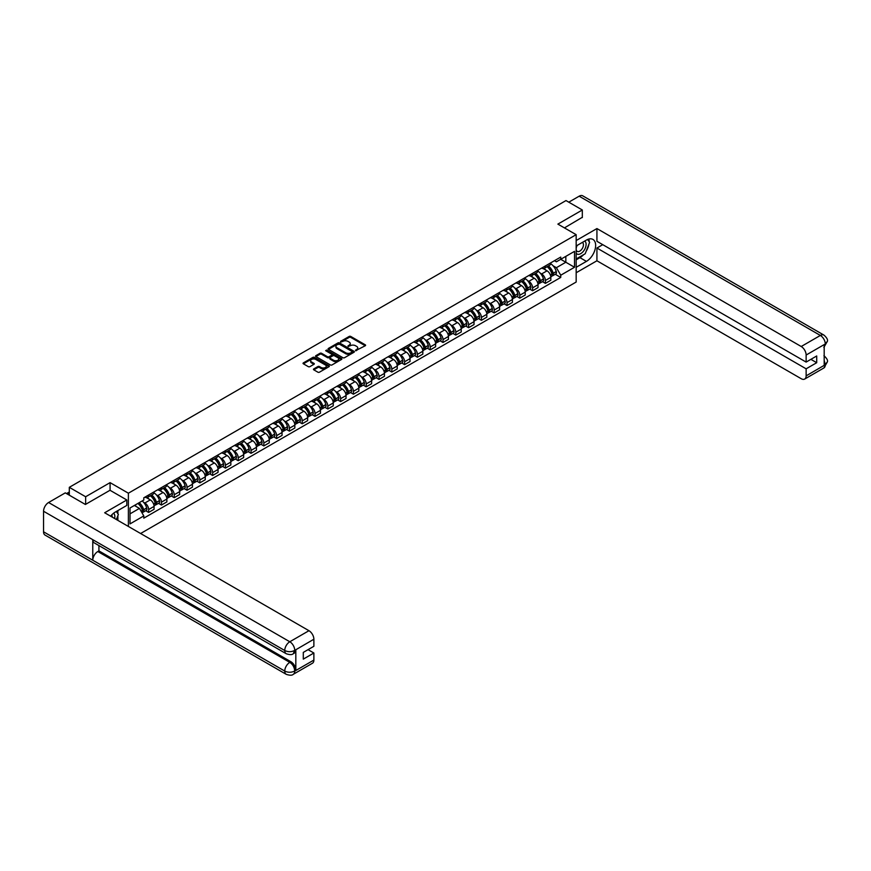 <?xml version="1.0" encoding="UTF-8"?>
<svg xmlns="http://www.w3.org/2000/svg" width="871" height="871" viewBox="0 0 871 871"><rect width="100%" height="100%" fill="white"/><g stroke="black" fill="none" stroke-linecap="round" stroke-linejoin="round"><path stroke-width="1.31" d="M355.575 350.686L365.265 345.743A1.143 0.653 0 0 0 365.265 344.818L350.763 336.446A1.143 0.653 0 0 0 349.162 336.446L340.605 341.388L340.605 342.042L342.836 341.399A3.647 2.101 0 0 1 347.986 341.399L349.195 342.096A3.647 2.101 0 0 1 350.262 343.588A3.647 2.101 0 0 1 349.195 345.068L348.095 346.364L350.327 345.722A3.647 2.101 0 0 1 355.477 345.722L356.685 346.418A3.647 2.101 0 0 1 357.752 347.91A3.647 2.101 0 0 1 356.685 349.402L355.575 350.686L355.575 350.033M313.8 368.901A1.143 0.653 0 0 0 313.8 369.827L317.871 372.178A1.143 0.653 0 0 0 319.483 372.178L328.988 366.691A1.143 0.653 0 0 0 328.988 365.766L314.485 357.393A1.143 0.653 0 0 0 312.874 357.393L303.38 362.88A1.143 0.653 0 0 0 303.38 363.806L308.29 366.647A1.143 0.653 0 0 0 309.902 366.647L313.963 364.296A1.143 0.653 0 0 0 313.963 363.37L311.524 361.966A3.049 1.764 0 0 1 310.642 360.714A3.049 1.764 0 0 1 312.515 359.092A3.049 1.764 0 0 1 315.835 359.473L325.384 364.982A3.049 1.764 0 0 1 326.277 366.223A3.049 1.764 0 0 1 324.393 367.856A3.049 1.764 0 0 1 321.072 367.475L319.483 366.549A1.143 0.653 0 0 0 317.871 366.549L313.8 368.901L313.8 369.827M128.385 493.204L110.084 482.632L85.641 496.753L69.31 487.325L565.998 200.57L582.318 209.998L557.875 224.108L576.167 234.669L128.385 493.204L128.385 526.454M342.913 357.72A1.143 0.653 0 0 0 344.524 357.72L354.029 352.232A1.143 0.653 0 0 0 354.029 351.307L339.538 342.934A1.143 0.653 0 0 0 337.926 342.934L328.421 348.422A1.143 0.653 0 0 0 328.421 349.347L342.913 357.72M325.961 350.861L341.486 359.473L332.003 364.949A1.143 0.653 0 0 1 330.392 364.949L315.901 356.577L319.962 354.247L319.962 353.299L315.901 355.651A1.143 0.653 0 0 0 315.901 356.577L315.901 355.651M319.962 354.247A1.143 0.653 0 0 1 321.573 354.247L321.573 353.299A1.143 0.653 0 0 0 319.962 353.299M321.573 353.299L327.452 356.696A1.143 0.653 0 0 0 329.064 356.696L331.764 355.139A1.143 0.653 0 0 0 331.764 354.214L325.645 350.675L326.767 350.022L341.508 358.536A1.143 0.653 0 0 1 341.508 359.462L341.508 358.536M140.601 533.509L576.167 282.041L576.167 234.669M85.641 496.753L85.641 504.331M69.31 487.325L69.31 495.185M582.318 217.576L582.318 209.998M545.398 265.938A5.335 3.081 60 0 1 544.299 268.333L549.71 265.209A5.335 3.081 -120 0 0 550.82 262.813M540.26 273.156L541.631 273.94A5.335 3.081 60 0 1 545.398 280.473L550.82 277.348A5.335 3.081 -120 0 0 547.042 270.816L543.166 268.573M550.82 277.348L550.82 280.244L545.398 283.369L542.47 281.671M544.299 268.333A5.335 3.081 60 0 1 541.664 268.094M545.398 280.473L545.398 283.369M532.606 273.32A5.335 3.081 60 0 1 531.495 275.715L536.917 272.59A5.335 3.081 -120 0 0 538.017 270.195M529.666 289.063L532.606 290.751L538.017 287.626L538.017 284.741A5.335 3.081 -120 0 0 534.239 278.208L530.363 275.965M531.495 275.715A5.335 3.081 60 0 1 528.871 275.476M527.467 280.538L528.828 281.333A5.335 3.081 60 0 1 532.606 287.865L532.606 290.751M519.802 280.712A5.335 3.081 60 0 1 518.702 283.108L524.113 279.983A5.335 3.081 -120 0 0 525.224 277.588M516.873 296.445L519.802 298.143L525.224 295.019L525.224 292.133A5.335 3.081 -120 0 0 521.446 285.59L517.57 283.358M518.702 283.108A5.335 3.081 60 0 1 516.067 282.868M514.663 287.931L516.035 288.715A5.335 3.081 60 0 1 519.802 295.258L519.802 298.143M507.009 288.105A5.335 3.081 60 0 1 505.899 290.5L511.321 287.376A5.335 3.081 -120 0 0 512.42 284.98M504.069 303.837L507.009 305.536L512.42 302.411L512.42 299.515A5.335 3.081 -120 0 0 508.642 292.983L504.766 290.74M505.899 290.5A5.335 3.081 60 0 1 503.275 290.261M501.87 295.323L503.231 296.107A5.335 3.081 60 0 1 507.009 302.64L507.009 305.536M494.205 295.487A5.335 3.081 60 0 1 493.106 297.893L498.517 294.757A5.335 3.081 -120 0 0 499.616 292.362M491.266 311.23L494.205 312.918L499.616 309.793L499.616 306.908A5.335 3.081 -120 0 0 495.849 300.375L491.973 298.132M493.106 297.893A5.335 3.081 60 0 1 490.471 297.642M489.067 302.705L490.438 303.5A5.335 3.081 60 0 1 494.205 310.032L494.205 312.918M481.413 302.879A5.335 3.081 60 0 1 480.302 305.275L485.713 302.15A5.335 3.081 -120 0 0 486.824 299.755M478.473 318.612L481.413 320.31L486.824 317.186L486.824 314.3A5.335 3.081 -120 0 0 483.046 307.757L479.17 305.525M480.302 305.275A5.335 3.081 60 0 1 477.678 305.035M476.274 310.098L477.635 310.882A5.335 3.081 60 0 1 481.413 317.425L481.413 320.31M468.609 310.272A5.335 3.081 60 0 1 467.509 312.667L472.92 309.543A5.335 3.081 -120 0 0 474.02 307.147M465.669 326.004L468.609 327.703L474.02 324.578L474.02 321.682A5.335 3.081 -120 0 0 470.253 315.15L466.377 312.907M467.509 312.667A5.335 3.081 60 0 1 464.874 312.428M463.47 317.49L464.831 318.274A5.335 3.081 60 0 1 468.609 324.807L468.609 327.703M455.816 317.665A5.335 3.081 60 0 1 454.706 320.06L460.117 316.924A5.335 3.081 -120 0 0 461.227 314.529M452.876 333.397L455.816 335.095L461.227 331.96L461.227 329.075A5.335 3.081 -120 0 0 457.449 322.542L453.573 320.299M454.706 320.06A5.335 3.081 60 0 1 452.082 319.809M450.677 324.872L452.038 325.667A5.335 3.081 60 0 1 455.816 332.199L455.816 335.095M443.012 325.046A5.335 3.081 60 0 1 441.913 327.442L447.324 324.317A5.335 3.081 -120 0 0 448.423 321.922M440.073 340.79L443.012 342.477L448.423 339.352L448.423 336.467A5.335 3.081 -120 0 0 444.656 329.924L440.78 327.692M441.913 327.442A5.335 3.081 60 0 1 439.278 327.202M437.873 332.265L439.234 333.049A5.335 3.081 60 0 1 443.012 339.592L443.012 342.477M430.209 332.439A5.335 3.081 60 0 1 429.109 334.834L434.52 331.709A5.335 3.081 -120 0 0 435.631 329.314M427.28 348.171L430.22 349.87L435.631 346.745L435.631 343.849A5.335 3.081 -120 0 0 431.853 337.317L427.977 335.074M429.109 334.834A5.335 3.081 60 0 1 426.485 334.595M425.07 339.657L426.442 340.441A5.335 3.081 60 0 1 430.22 346.985L430.22 349.87M417.416 339.832A5.335 3.081 60 0 1 416.305 342.227L421.727 339.091A5.335 3.081 -120 0 0 422.827 336.696M414.476 355.564L417.416 357.262L422.827 354.127L422.827 351.242A5.335 3.081 -120 0 0 419.06 344.709L415.184 342.466M416.305 342.227A5.335 3.081 60 0 1 413.681 341.987M412.277 347.039L413.638 347.834A5.335 3.081 60 0 1 417.416 354.366L417.416 357.262M404.612 347.213A5.335 3.081 60 0 1 403.513 349.609L408.924 346.484A5.335 3.081 -120 0 0 410.034 344.089M401.683 362.957L404.612 364.644L410.034 361.519L410.034 358.634A5.335 3.081 -120 0 0 406.256 352.091L402.38 349.859M403.513 349.609A5.335 3.081 60 0 1 400.889 349.369M399.473 354.432L400.845 355.226A5.335 3.081 60 0 1 404.612 361.759L404.612 364.644M391.819 354.606A5.335 3.081 60 0 1 390.709 357.001L396.131 353.876A5.335 3.081 -120 0 0 397.23 351.481M388.88 370.338L391.819 372.037L397.23 368.912L397.23 366.016A5.335 3.081 -120 0 0 393.463 359.483L389.587 357.252M390.709 357.001A5.335 3.081 60 0 1 388.085 356.762M386.68 361.824L388.041 362.608A5.335 3.081 60 0 1 391.819 369.152L391.819 372.037M379.016 361.998A5.335 3.081 60 0 1 377.916 364.394L383.327 361.269A5.335 3.081 -120 0 0 384.438 358.863M376.087 377.731L379.016 379.429L384.438 376.305L384.438 373.409A5.335 3.081 -120 0 0 380.66 366.876L376.784 364.633M377.916 364.394A5.335 3.081 60 0 1 375.292 364.154M373.877 369.206L375.249 370.001A5.335 3.081 60 0 1 379.016 376.533L379.016 379.429M366.223 369.38A5.335 3.081 60 0 1 365.112 371.775L370.534 368.651A5.335 3.081 -120 0 0 371.634 366.255M363.283 385.124L366.223 386.811L371.634 383.686L371.634 380.801A5.335 3.081 -120 0 0 367.867 374.258L363.991 372.026M365.112 371.775A5.335 3.081 60 0 1 362.488 371.536M361.084 376.599L362.445 377.393A5.335 3.081 60 0 1 366.223 383.926L366.223 386.811M353.419 376.773A5.335 3.081 60 0 1 352.32 379.168L357.731 376.043A5.335 3.081 -120 0 0 358.841 373.648M350.49 392.505L353.419 394.204L358.841 391.079L358.841 388.183A5.335 3.081 -120 0 0 355.063 381.65L351.187 379.418M352.32 379.168A5.335 3.081 60 0 1 349.685 378.929M348.28 383.991L349.652 384.775A5.335 3.081 60 0 1 353.419 391.319L353.419 394.204M340.626 384.165A5.335 3.081 60 0 1 339.516 386.561L344.938 383.436A5.335 3.081 -120 0 0 346.037 381.041M337.687 399.898L340.626 401.596L346.037 398.472L346.037 395.576A5.335 3.081 -120 0 0 342.27 389.043L338.394 386.8M339.516 386.561A5.335 3.081 60 0 1 336.892 386.321M335.487 391.384L336.848 392.168A5.335 3.081 60 0 1 340.626 398.7L340.626 401.596M327.823 391.547A5.335 3.081 60 0 1 326.723 393.942L332.134 390.818A5.335 3.081 -120 0 0 333.245 388.422M324.894 407.29L327.823 408.978L333.245 405.853L333.245 402.968A5.335 3.081 -120 0 0 329.467 396.425L325.591 394.193M326.723 393.942A5.335 3.081 60 0 1 324.088 393.703M322.684 398.766L324.056 399.56A5.335 3.081 60 0 1 327.823 406.093L327.823 408.978M315.03 398.94A5.335 3.081 60 0 1 313.919 401.335L319.341 398.21A5.335 3.081 -120 0 0 320.441 395.815M312.09 414.672L315.03 416.371L320.441 413.246L320.441 410.361A5.335 3.081 -120 0 0 316.663 403.817L312.787 401.585M313.919 401.335A5.335 3.081 60 0 1 311.295 401.096M309.891 406.158L311.252 406.942A5.335 3.081 60 0 1 315.03 413.485L315.03 416.371M302.226 406.332A5.335 3.081 60 0 1 301.126 408.728L306.538 405.603A5.335 3.081 -120 0 0 307.648 403.208M299.297 422.065L302.226 423.763L307.648 420.639L307.648 417.742A5.335 3.081 -120 0 0 303.87 411.21L299.994 408.967M301.126 408.728A5.335 3.081 60 0 1 298.492 408.488M297.087 413.551L298.459 414.335A5.335 3.081 60 0 1 302.226 420.867L302.226 423.763M289.433 413.714A5.335 3.081 60 0 1 288.323 416.109L293.745 412.985A5.335 3.081 -120 0 0 294.844 410.589M286.494 429.457L289.433 431.145L294.844 428.02L294.844 425.135A5.335 3.081 -120 0 0 291.066 418.603L287.19 416.36M288.323 416.109A5.335 3.081 60 0 1 285.699 415.87M284.294 420.933L285.655 421.727A5.335 3.081 60 0 1 289.433 428.26L289.433 431.145M276.63 421.107A5.335 3.081 60 0 1 275.53 423.502L280.941 420.377A5.335 3.081 -120 0 0 282.041 417.982M273.69 436.839L276.63 438.538L282.052 435.413L282.052 432.528A5.335 3.081 -120 0 0 278.274 425.984L274.398 423.752M275.53 423.502A5.335 3.081 60 0 1 272.895 423.262M271.491 428.325L272.863 429.109A5.335 3.081 60 0 1 276.63 435.652L276.63 438.538M263.837 428.499A5.335 3.081 60 0 1 262.726 430.895L268.137 427.77A5.335 3.081 -120 0 0 269.248 425.375M260.897 444.232L263.837 445.93L269.248 442.806L269.248 439.909A5.335 3.081 -120 0 0 265.47 433.377L261.594 431.134M262.726 430.895A5.335 3.081 60 0 1 260.102 430.655M258.698 435.718L260.059 436.502A5.335 3.081 60 0 1 263.837 443.034L263.837 445.93M251.033 435.881A5.335 3.081 60 0 1 249.933 438.287L255.345 435.152A5.335 3.081 -120 0 0 256.444 432.756M248.093 451.624L251.033 453.312L256.444 450.187L256.444 447.302A5.335 3.081 -120 0 0 252.677 440.77L248.801 438.527M249.933 438.287A5.335 3.081 60 0 1 247.299 438.037M245.894 443.099L247.255 443.894A5.335 3.081 60 0 1 251.033 450.427L251.033 453.312M238.24 443.274A5.335 3.081 60 0 1 237.13 445.669L242.541 442.544A5.335 3.081 -120 0 0 243.651 440.149M235.301 459.006L238.24 460.705L243.651 457.58L243.651 454.695A5.335 3.081 -120 0 0 239.873 448.151L235.997 445.919M237.13 445.669A5.335 3.081 60 0 1 234.506 445.429M233.101 450.492L234.462 451.276A5.335 3.081 60 0 1 238.24 457.819L238.24 460.705M225.437 450.666A5.335 3.081 60 0 1 224.337 453.062L229.748 449.937A5.335 3.081 -120 0 0 230.848 447.542M222.497 466.399L225.437 468.097L230.848 464.972L230.848 462.076A5.335 3.081 -120 0 0 227.081 455.544L223.205 453.301M224.337 453.062A5.335 3.081 60 0 1 221.702 452.822M220.298 457.885L221.659 458.669A5.335 3.081 60 0 1 225.437 465.201L225.437 468.097M212.644 458.059A5.335 3.081 60 0 1 211.533 460.454L216.944 457.319A5.335 3.081 -120 0 0 218.055 454.923M209.704 473.791L212.644 475.49L218.055 472.354L218.055 469.469A5.335 3.081 -120 0 0 214.277 462.937L210.401 460.694M211.533 460.454A5.335 3.081 60 0 1 208.909 460.204M207.505 465.266L208.866 466.061A5.335 3.081 60 0 1 212.644 472.594L212.644 475.49M199.84 465.441A5.335 3.081 60 0 1 198.73 467.836L204.152 464.711A5.335 3.081 -120 0 0 205.251 462.316M196.9 481.184L199.84 482.872L205.251 479.747L205.251 476.862A5.335 3.081 -120 0 0 201.484 470.318L197.608 468.086M198.73 467.836A5.335 3.081 60 0 1 196.106 467.596M194.701 472.659L196.062 473.443A5.335 3.081 60 0 1 199.84 479.986L199.84 482.872M187.036 472.833A5.335 3.081 60 0 1 185.937 475.228L191.348 472.104A5.335 3.081 -120 0 0 192.458 469.709M184.108 488.566L187.036 490.264L192.458 487.139L192.458 484.243A5.335 3.081 -120 0 0 188.68 477.711L184.804 475.468M185.937 475.228A5.335 3.081 60 0 1 183.313 474.989M181.897 480.052L183.269 480.836A5.335 3.081 60 0 1 187.036 487.379L187.036 490.264M174.244 480.226A5.335 3.081 60 0 1 173.133 482.621L178.555 479.496A5.335 3.081 -120 0 0 179.655 477.09M171.304 495.958L174.244 497.657L179.655 494.521L179.655 491.636A5.335 3.081 -120 0 0 175.888 485.103L172.012 482.861M173.133 482.621A5.335 3.081 60 0 1 170.509 482.382M169.105 487.433L170.466 488.228A5.335 3.081 60 0 1 174.244 494.761L174.244 497.657M161.44 487.608A5.335 3.081 60 0 1 160.34 490.003L165.751 486.878A5.335 3.081 -120 0 0 166.862 484.483M158.511 503.351L161.44 505.038L166.862 501.914L166.862 499.029A5.335 3.081 -120 0 0 163.084 492.485L159.208 490.253M160.34 490.003A5.335 3.081 60 0 1 157.716 489.763M156.301 494.826L157.673 495.621A5.335 3.081 60 0 1 161.44 502.153L161.44 505.038M148.647 495A5.335 3.081 60 0 1 147.537 497.395L152.958 494.271A5.335 3.081 -120 0 0 154.058 491.875M145.707 510.733L148.647 512.431L154.058 509.306L154.058 506.41A5.335 3.081 -120 0 0 150.291 499.878L146.415 497.646M147.537 497.395A5.335 3.081 60 0 1 144.913 497.156M143.508 502.219L144.869 503.003A5.335 3.081 60 0 1 148.647 509.546L148.647 512.431M554.468 260.701L556.395 261.812L574.522 251.349L565.834 256.368L565.834 262.236L556.395 267.691L553.063 265.764M130.019 513.846L139.458 508.403L143.802 515.937L130.019 523.896L130.019 507.978L143.802 500.019L143.802 497.798L560.739 257.076L560.739 259.308L574.522 267.266L560.739 275.214L556.395 267.691M574.522 251.349L574.522 267.266M143.802 515.937L143.802 518.158L560.739 277.446L560.739 275.214M110.084 482.632L110.084 490.308M139.458 508.403L134.374 505.463M555.263 274.278L560.739 277.446M355.901 350.795L356.685 350.349A3.647 2.101 0 0 0 357.752 348.857L357.752 347.91M350.262 343.588L350.262 344.535A3.647 2.101 0 0 1 349.195 346.016L348.411 346.473M365.243 345.754L350.763 337.393A1.143 0.653 0 0 0 349.162 337.393L340.92 342.151M354.018 352.243L339.538 343.882A1.143 0.653 0 0 0 337.926 343.882L328.432 349.358M352.015 352.091L352.015 351.438L339.287 344.099L337.001 344.774A3.647 2.101 0 0 0 335.934 346.255A3.647 2.101 0 0 0 337.001 347.747L345.689 352.766A3.647 2.101 0 0 0 350.85 352.766L352.015 352.091L352.015 353.038L352.015 352.385M335.934 346.255L335.934 347.202A3.647 2.101 0 0 0 337.001 348.694L337.001 347.747M352.015 353.038L350.85 353.713A3.647 2.101 0 0 1 345.689 353.713L337.001 348.694M321.573 354.247L327.452 357.643A1.143 0.653 0 0 0 329.064 357.643L331.764 356.087A1.143 0.653 0 0 0 332.101 355.618L332.101 354.671M333.549 360.224A3.049 1.764 0 0 0 336.87 360.605A3.049 1.764 0 0 0 338.754 358.972A3.049 1.764 0 0 0 337.861 357.731L334.497 355.793A1.143 0.653 0 0 0 332.885 355.793L330.196 357.35A1.143 0.653 0 0 0 330.196 358.275L333.549 360.224L333.549 361.171A3.049 1.764 0 0 0 336.87 361.552A3.049 1.764 0 0 0 338.754 359.919L338.754 358.972M329.859 357.818L329.859 358.765A1.143 0.653 0 0 0 330.196 359.222L330.196 358.275M333.549 361.171L330.196 359.222M326.277 366.223L326.277 367.17A3.049 1.764 0 0 1 324.393 368.803A3.049 1.764 0 0 1 321.072 368.422L319.483 367.497A1.143 0.653 0 0 0 317.871 367.497L313.821 369.837M310.642 360.714L310.642 361.661A3.049 1.764 0 0 0 311.524 362.913L311.524 361.966M313.963 363.37L313.963 364.296L311.524 362.913M328.988 365.766L328.988 366.691L314.485 358.34A1.143 0.653 0 0 0 312.874 358.34L303.391 363.817L303.38 362.88M547.413 266.526A7.306 4.224 60 0 1 547.456 266.548A7.306 4.224 60 0 1 552.258 273.113L552.301 273.265A1.426 0.817 60 0 1 552.083 274.376A1.426 0.817 60 0 1 552.051 274.398M547.097 266.711A8.819 5.095 60 0 1 551.942 273.995L551.985 274.136A2.929 1.688 60 0 1 551.517 276.445L550.799 276.858M552.018 275.791A2.929 1.688 -120 0 0 552.835 275.682A2.929 1.688 -120 0 0 553.303 273.385L553.259 273.233A8.819 5.095 -120 0 0 548.403 265.96M550.701 263.75A8.819 5.095 60 0 1 556.253 271.502L556.297 271.654A2.929 1.688 60 0 1 555.829 273.951L552.835 275.682M544.092 268.431A8.819 5.095 60 0 1 545.932 270.173M550.222 270.184L551.343 270.837M583.559 254.702A13.054 7.534 120 0 1 579.944 257.642L586.423 261.387A13.054 7.534 120 0 0 594.947 249.89A13.054 7.534 120 0 0 592.944 239.427A13.054 7.534 120 0 0 586.423 240.069L576.167 245.992M586.423 261.387L576.167 267.31M576.167 272.754L596.929 260.777L596.929 248.028L806.132 368.814L806.132 375.869L825.403 364.644M602.754 244.664L596.929 248.028M810.89 359.342L816.715 362.706L816.715 355.978L806.132 362.086L596.929 241.3L596.929 228.561L801.211 346.506L820.362 335.444L579.161 196.193L568.785 202.181M576.167 240.548L596.929 228.561M596.929 260.777L801.211 378.711A6.957 4.017 -120 0 0 804.684 379.059A6.957 4.017 -120 0 0 806.132 375.869M579.161 196.193A7.131 4.115 -60 0 1 582.732 195.833L823.933 335.095A7.131 4.115 -60 0 0 820.362 335.444A6.957 4.017 60 0 1 825.283 343.969L806.132 355.03A6.957 4.017 -120 0 0 801.211 346.506M806.132 362.086L806.132 355.03M816.715 362.706L806.132 368.814M824.184 347.159L825.283 344.208L824.184 344.851L824.184 365.21L825.283 364.579L824.184 360.344M582.318 217.293L564.441 227.897M586.15 251.294A13.054 7.534 120 0 0 588.959 244.043M589.166 241.713A13.054 7.534 120 0 0 588.85 239.046M579.944 257.642L576.167 259.83M823.933 355.695C826.731 358.21 827.907 360.224 827.45 361.737L825.283 364.579M823.933 335.095C826.731 337.589 827.907 339.614 827.45 341.182L825.283 343.969M286.232 653.718A7.131 4.115 -60 0 1 284.752 650.506C288.04 652.085 291.317 652.063 294.594 650.463L293.277 653.718C292.112 654.905 289.76 654.905 286.232 653.718L94.253 542.883A7.131 4.115 -60 0 1 92.772 539.672L43.55 511.244A7.131 4.115 -60 0 1 48.591 502.513L65.292 492.866L85.391 504.472L110.007 490.264L126.818 499.976L126.818 505.42L115.168 512.148A13.054 7.534 120 0 0 110.606 516.187M126.818 499.976L104.672 512.758L308.955 630.702A6.957 4.017 60 0 1 313.876 639.227L313.876 646.293L303.293 652.401L303.293 659.129L313.876 653.01L313.876 660.076A6.957 4.017 60 0 1 312.439 663.256L293.277 674.317A6.957 4.017 -120 0 0 294.725 671.127L313.876 660.076M117.596 520.227L120.34 521.805M117.879 520.052L117.879 515.686M117.879 513.727L117.879 510.58M293.277 674.317C292.166 675.504 289.814 675.504 286.232 674.328L45.031 535.066A7.131 4.115 -60 0 1 43.55 531.8L92.772 560.227A7.131 4.115 -60 0 1 97.824 551.528L289.803 662.374L290.903 661.731A6.957 4.017 60 0 1 295.824 670.256L295.824 649.886A6.957 4.017 60 0 1 294.387 653.076L293.277 653.718M43.55 511.244L43.55 531.8M48.591 502.513L289.803 641.764A7.131 4.115 -60 0 0 284.752 650.506L92.772 539.672L92.772 560.227L284.752 671.062C288.029 672.641 291.306 672.641 294.594 671.062L294.725 671.127M313.876 653.01L308.051 649.646M98.924 545.584L98.924 550.897L290.903 661.731M98.924 550.897L97.824 551.528M576.167 253.243A7.545 4.355 120 0 0 582.166 252.59A7.545 4.355 120 0 0 586.096 244.381A7.545 4.355 120 0 0 584.724 241.049M576.798 245.633A7.545 4.355 120 0 0 576.167 246.994M576.167 249.509A5.161 2.983 120 0 0 577.212 251.371A5.161 2.983 120 0 0 581.186 249.988A5.161 2.983 120 0 0 583.439 244.795A5.161 2.983 120 0 0 582.372 242.432A5.161 2.983 120 0 0 582.351 242.421M577.223 245.382A5.161 2.983 120 0 0 576.167 248.475M587.598 239.481L589.623 242.345L585.192 253.766L576.33 258.872M114.591 518.485A7.545 4.355 120 0 0 114.841 516.459A7.545 4.355 120 0 0 113.589 513.215M112.185 517.102A5.161 2.983 120 0 0 112.196 516.862A5.161 2.983 120 0 0 111.662 514.979M116.311 511.495L118.369 514.423L116.387 519.53M534.62 273.919A7.306 4.224 60 0 1 534.652 273.94A7.306 4.224 60 0 1 539.465 280.495L539.508 280.647A1.426 0.817 60 0 1 539.28 281.769A1.426 0.817 60 0 1 539.247 281.779M534.293 274.104A8.819 5.095 60 0 1 539.138 281.377L539.182 281.529A2.929 1.688 60 0 1 538.724 283.826L537.995 284.251M539.225 283.184A2.929 1.688 -120 0 0 540.031 283.075A2.929 1.688 -120 0 0 540.499 280.778L540.456 280.625A8.819 5.095 -120 0 0 535.611 273.342M537.908 271.131A8.819 5.095 60 0 1 543.45 278.894L543.493 279.047A2.929 1.688 60 0 1 543.036 281.344L540.031 283.075M531.288 275.824A8.819 5.095 60 0 1 533.128 277.566M537.418 277.577L538.539 278.219M521.816 281.311A7.306 4.224 60 0 1 521.86 281.333A7.306 4.224 60 0 1 526.661 287.887L526.705 288.04A1.426 0.817 60 0 1 526.487 289.161A1.426 0.817 60 0 1 526.454 289.172M521.5 281.496A8.819 5.095 60 0 1 526.345 288.769L526.389 288.922A2.929 1.688 60 0 1 525.921 291.219L525.191 291.643M526.422 290.576A2.929 1.688 -120 0 0 527.238 290.468A2.929 1.688 -120 0 0 527.695 288.159L527.663 288.007A8.819 5.095 -120 0 0 522.807 280.734M525.104 278.524A8.819 5.095 60 0 1 530.657 286.287L530.7 286.428A2.929 1.688 60 0 1 530.232 288.737L527.238 290.468M518.495 283.217A8.819 5.095 60 0 1 520.335 284.948M524.625 284.959L525.746 285.612M509.023 288.693A7.306 4.224 60 0 1 509.056 288.715A7.306 4.224 60 0 1 513.868 295.28L513.912 295.432A1.426 0.817 60 0 1 513.683 296.543A1.426 0.817 60 0 1 513.65 296.565M508.697 288.878A8.819 5.095 60 0 1 513.542 296.162L513.585 296.314A2.929 1.688 60 0 1 513.128 298.611L512.398 299.025M513.629 297.958A2.929 1.688 -120 0 0 514.434 297.849A2.929 1.688 -120 0 0 514.903 295.552L514.859 295.4A8.819 5.095 -120 0 0 510.014 288.127M512.311 285.917A8.819 5.095 60 0 1 517.853 293.669L517.897 293.821A2.929 1.688 60 0 1 517.428 296.118L514.434 297.849M505.692 290.598A8.819 5.095 60 0 1 507.532 292.34M511.821 292.351L512.943 293.004M496.22 296.086A7.306 4.224 60 0 1 496.263 296.107A7.306 4.224 60 0 1 501.065 302.662L501.108 302.814A1.426 0.817 60 0 1 500.89 303.935A1.426 0.817 60 0 1 500.858 303.946M495.904 296.271A8.819 5.095 60 0 1 500.749 303.544L500.792 303.696A2.929 1.688 60 0 1 500.324 305.993L499.595 306.418M500.825 305.351A2.929 1.688 -120 0 0 501.642 305.242A2.929 1.688 -120 0 0 502.099 302.945L502.055 302.792A8.819 5.095 -120 0 0 497.21 295.509M499.508 293.298A8.819 5.095 60 0 1 505.049 301.061L505.093 301.214A2.929 1.688 60 0 1 504.636 303.511L501.642 305.242M492.899 297.991A8.819 5.095 60 0 1 494.739 299.733M499.018 299.744L500.15 300.386M483.427 303.478A7.306 4.224 60 0 1 483.459 303.5A7.306 4.224 60 0 1 488.272 310.054L488.315 310.207A1.426 0.817 60 0 1 488.087 311.328A1.426 0.817 60 0 1 488.054 311.339M483.1 303.663A8.819 5.095 60 0 1 487.945 310.936L487.989 311.089A2.929 1.688 60 0 1 487.531 313.386L486.802 313.81M488.032 312.743A2.929 1.688 -120 0 0 488.838 312.635A2.929 1.688 -120 0 0 489.306 310.326L489.262 310.174A8.819 5.095 -120 0 0 484.418 302.901M486.715 300.691A8.819 5.095 60 0 1 492.257 308.454L492.3 308.595A2.929 1.688 60 0 1 491.832 310.903L488.838 312.635M480.095 305.383A8.819 5.095 60 0 1 481.935 307.115M486.225 307.125L487.346 307.779M470.623 310.86A7.306 4.224 60 0 1 470.656 310.882A7.306 4.224 60 0 1 475.468 317.447L475.512 317.599A1.426 0.817 60 0 1 475.294 318.71A1.426 0.817 60 0 1 475.261 318.732M470.307 311.045A8.819 5.095 60 0 1 475.152 318.329L475.196 318.481A2.929 1.688 60 0 1 474.728 320.778L473.998 321.192M475.228 320.125A2.929 1.688 -120 0 0 476.045 320.016A2.929 1.688 -120 0 0 476.502 317.719L476.459 317.567A8.819 5.095 -120 0 0 471.614 310.294M473.911 308.084A8.819 5.095 60 0 1 479.453 315.835L479.496 315.988A2.929 1.688 60 0 1 479.039 318.285L476.045 320.016M467.302 312.765A8.819 5.095 60 0 1 469.142 314.507M473.421 314.518L474.553 315.171M457.83 318.253A7.306 4.224 60 0 1 457.863 318.274A7.306 4.224 60 0 1 462.675 324.839L462.719 324.981A1.426 0.817 60 0 1 462.49 326.102A1.426 0.817 60 0 1 462.457 326.124M457.504 318.438A8.819 5.095 60 0 1 462.349 325.71L462.392 325.863A2.929 1.688 60 0 1 461.935 328.171L461.205 328.585M462.436 327.518A2.929 1.688 -120 0 0 463.241 327.409A2.929 1.688 -120 0 0 463.71 325.112L463.666 324.959A8.819 5.095 -120 0 0 458.821 317.675M461.118 315.465A8.819 5.095 60 0 1 466.66 323.228L466.704 323.381A2.929 1.688 60 0 1 466.235 325.678L463.241 327.409M454.499 320.158A8.819 5.095 60 0 1 456.339 321.9M460.628 321.911L461.75 322.553M445.027 325.645A7.306 4.224 60 0 1 445.059 325.667A7.306 4.224 60 0 1 449.872 332.221L449.915 332.374A1.426 0.817 60 0 1 449.697 333.495A1.426 0.817 60 0 1 449.665 333.506M444.711 325.83A8.819 5.095 60 0 1 449.556 333.103L449.599 333.255A2.929 1.688 60 0 1 449.131 335.553L448.402 335.977M449.632 334.91A2.929 1.688 -120 0 0 450.449 334.802A2.929 1.688 -120 0 0 450.906 332.493L450.862 332.341A8.819 5.095 -120 0 0 446.017 325.068M448.315 322.858A8.819 5.095 60 0 1 453.856 330.621L453.9 330.773A2.929 1.688 60 0 1 453.443 333.07L450.449 334.802M441.695 327.55A8.819 5.095 60 0 1 443.546 329.282M447.825 329.292L448.957 329.946M432.234 333.038A7.306 4.224 60 0 1 432.266 333.049A7.306 4.224 60 0 1 437.079 339.614L437.122 339.766A1.426 0.817 60 0 1 436.894 340.877A1.426 0.817 60 0 1 436.861 340.899M431.907 333.212A8.819 5.095 60 0 1 436.752 340.496L436.796 340.648A2.929 1.688 60 0 1 436.338 342.945L435.609 343.37M436.839 342.292A2.929 1.688 -120 0 0 437.645 342.183A2.929 1.688 -120 0 0 438.113 339.886L438.069 339.734A8.819 5.095 -120 0 0 433.225 332.461M435.522 330.251A8.819 5.095 60 0 1 441.064 338.002L441.107 338.155A2.929 1.688 60 0 1 440.639 340.463L437.645 342.183M428.902 334.932A8.819 5.095 60 0 1 430.742 336.674M435.032 336.685L436.153 337.338M419.43 340.419A7.306 4.224 60 0 1 419.463 340.441A7.306 4.224 60 0 1 424.275 347.006L424.319 347.159A1.426 0.817 60 0 1 424.09 348.269A1.426 0.817 60 0 1 424.068 348.291M419.114 340.605A8.819 5.095 60 0 1 423.959 347.877L424.003 348.03A2.929 1.688 60 0 1 423.535 350.338L422.805 350.752M424.035 349.685A2.929 1.688 -120 0 0 424.852 349.576A2.929 1.688 -120 0 0 425.309 347.279L425.266 347.126A8.819 5.095 -120 0 0 420.421 339.853M422.718 337.632A8.819 5.095 60 0 1 428.26 345.395L428.303 345.547A2.929 1.688 60 0 1 427.846 347.845L424.852 349.576M416.098 342.325A8.819 5.095 60 0 1 417.949 344.067M422.228 344.078L423.36 344.72M406.626 347.812A7.306 4.224 60 0 1 406.67 347.834A7.306 4.224 60 0 1 411.482 354.388L411.526 354.541A1.426 0.817 60 0 1 411.297 355.662A1.426 0.817 60 0 1 411.264 355.673M406.311 347.997A8.819 5.095 60 0 1 411.156 355.27L411.199 355.422A2.929 1.688 60 0 1 410.742 357.72L410.012 358.144M411.243 357.077A2.929 1.688 -120 0 0 412.048 356.968A2.929 1.688 -120 0 0 412.516 354.66L412.473 354.508A8.819 5.095 -120 0 0 407.628 347.235M409.925 345.025A8.819 5.095 60 0 1 415.467 352.788L415.511 352.94A2.929 1.688 60 0 1 415.042 355.237L412.048 356.968M403.306 349.717A8.819 5.095 60 0 1 405.146 351.449M409.435 351.47L410.557 352.113M393.834 355.205A7.306 4.224 60 0 1 393.866 355.226A7.306 4.224 60 0 1 398.678 361.781L398.722 361.933A1.426 0.817 60 0 1 398.493 363.044A1.426 0.817 60 0 1 398.461 363.065M393.518 355.39A8.819 5.095 60 0 1 398.363 362.663L398.406 362.815A2.929 1.688 60 0 1 397.938 365.112L397.209 365.537M398.439 364.459A2.929 1.688 -120 0 0 399.256 364.35A2.929 1.688 -120 0 0 399.713 362.053L399.669 361.901A8.819 5.095 -120 0 0 394.824 354.628M397.122 352.417A8.819 5.095 60 0 1 402.663 360.169L402.707 360.322A2.929 1.688 60 0 1 402.25 362.63L399.256 364.35M390.502 357.099A8.819 5.095 60 0 1 392.342 358.841M396.632 358.852L397.764 359.505M381.03 362.586A7.306 4.224 60 0 1 381.073 362.608A7.306 4.224 60 0 1 385.886 369.173L385.929 369.326A1.426 0.817 60 0 1 385.701 370.436A1.426 0.817 60 0 1 385.668 370.458M380.714 362.772A8.819 5.095 60 0 1 385.559 370.044L385.603 370.197A2.929 1.688 60 0 1 385.145 372.505L384.416 372.919M385.646 371.852A2.929 1.688 -120 0 0 386.452 371.743A2.929 1.688 -120 0 0 386.92 369.446L386.876 369.293A8.819 5.095 -120 0 0 382.031 362.02M384.329 359.81A8.819 5.095 60 0 1 389.87 367.562L389.914 367.714A2.929 1.688 60 0 1 389.446 370.012L386.452 371.743M377.709 364.492A8.819 5.095 60 0 1 379.549 366.234M383.839 366.245L384.96 366.887M368.237 369.979A7.306 4.224 60 0 1 368.27 370.001A7.306 4.224 60 0 1 373.082 376.555L373.126 376.708A1.426 0.817 60 0 1 372.897 377.829A1.426 0.817 60 0 1 372.864 377.84M367.921 370.164A8.819 5.095 60 0 1 372.766 377.437L372.81 377.589A2.929 1.688 60 0 1 372.342 379.887L371.612 380.311M372.842 379.244A2.929 1.688 -120 0 0 373.659 379.135A2.929 1.688 -120 0 0 374.116 376.827L374.073 376.686A8.819 5.095 -120 0 0 369.228 369.402M371.525 367.192A8.819 5.095 60 0 1 377.067 374.955L377.11 375.107A2.929 1.688 60 0 1 376.653 377.404L373.659 379.135M364.905 371.884A8.819 5.095 60 0 1 366.745 373.615M371.035 373.637L372.157 374.28M355.433 377.372A7.306 4.224 60 0 1 355.477 377.393A7.306 4.224 60 0 1 360.278 383.948L360.322 384.1A1.426 0.817 60 0 1 360.104 385.211A1.426 0.817 60 0 1 360.071 385.232M355.118 377.557A8.819 5.095 60 0 1 359.963 384.83L360.006 384.982A2.929 1.688 60 0 1 359.549 387.279L358.819 387.704M360.05 386.637A2.929 1.688 -120 0 0 360.855 386.517A2.929 1.688 -120 0 0 361.323 384.22L361.28 384.067A8.819 5.095 -120 0 0 356.435 376.795M358.732 374.584A8.819 5.095 60 0 1 364.274 382.336L364.318 382.489A2.929 1.688 60 0 1 363.849 384.797L360.855 386.517M352.113 379.266A8.819 5.095 60 0 1 353.953 381.008M358.242 381.019L359.364 381.672M342.641 384.753A7.306 4.224 60 0 1 342.673 384.775A7.306 4.224 60 0 1 347.485 391.34L347.529 391.493A1.426 0.817 60 0 1 347.3 392.603A1.426 0.817 60 0 1 347.268 392.625M342.314 384.938A8.819 5.095 60 0 1 347.17 392.222L347.213 392.364A2.929 1.688 60 0 1 346.745 394.672L346.016 395.086M347.246 394.019A2.929 1.688 -120 0 0 348.062 393.91A2.929 1.688 -120 0 0 348.52 391.612L348.476 391.46A8.819 5.095 -120 0 0 343.631 384.187M345.929 381.977A8.819 5.095 60 0 1 351.47 389.729L351.514 389.881A2.929 1.688 60 0 1 351.057 392.179L348.062 393.91M339.309 386.659A8.819 5.095 60 0 1 341.149 388.401M345.439 388.412L346.56 389.065M329.837 392.146A7.306 4.224 60 0 1 329.88 392.168A7.306 4.224 60 0 1 334.682 398.722L334.725 398.874A1.426 0.817 60 0 1 334.508 399.996A1.426 0.817 60 0 1 334.475 400.007M329.521 392.331A8.819 5.095 60 0 1 334.366 399.604L334.41 399.756A2.929 1.688 60 0 1 333.941 402.054L333.223 402.478M334.442 401.411A2.929 1.688 -120 0 0 335.259 401.302A2.929 1.688 -120 0 0 335.727 399.005L335.683 398.853A8.819 5.095 -120 0 0 330.828 391.569M333.125 389.359A8.819 5.095 60 0 1 338.677 397.122L338.721 397.274A2.929 1.688 60 0 1 338.253 399.571L335.259 401.302M326.516 394.051A8.819 5.095 60 0 1 328.356 395.782M332.646 395.804L333.767 396.447M317.044 399.539A7.306 4.224 60 0 1 317.077 399.56A7.306 4.224 60 0 1 321.889 406.115L321.932 406.267A1.426 0.817 60 0 1 321.704 407.378A1.426 0.817 60 0 1 321.671 407.399M316.717 399.724A8.819 5.095 60 0 1 321.562 406.997L321.606 407.149A2.929 1.688 60 0 1 321.149 409.446L320.419 409.871M321.649 408.804A2.929 1.688 -120 0 0 322.466 408.684A2.929 1.688 -120 0 0 322.923 406.387L322.88 406.234A8.819 5.095 -120 0 0 318.035 398.962M320.332 396.751A8.819 5.095 60 0 1 325.874 404.503L325.917 404.656A2.929 1.688 60 0 1 325.46 406.964L322.466 408.684M313.712 401.444A8.819 5.095 60 0 1 315.552 403.175M319.842 403.186L320.964 403.839M304.24 406.92A7.306 4.224 60 0 1 304.284 406.942A7.306 4.224 60 0 1 309.085 413.507L309.129 413.66A1.426 0.817 60 0 1 308.911 414.77A1.426 0.817 60 0 1 308.878 414.792M303.925 407.105A8.819 5.095 60 0 1 308.77 414.389L308.813 414.531A2.929 1.688 60 0 1 308.345 416.839L307.626 417.253M308.846 416.186A2.929 1.688 -120 0 0 309.662 416.077A2.929 1.688 -120 0 0 310.12 413.779L310.087 413.627A8.819 5.095 -120 0 0 305.231 406.354M307.528 404.144A8.819 5.095 60 0 1 313.081 411.896L313.125 412.048A2.929 1.688 60 0 1 312.656 414.346L309.662 416.077M300.92 408.826A8.819 5.095 60 0 1 302.76 410.568M307.049 410.579L308.171 411.232M291.447 414.313A7.306 4.224 60 0 1 291.48 414.335A7.306 4.224 60 0 1 296.292 420.889L296.336 421.041A1.426 0.817 60 0 1 296.107 422.163A1.426 0.817 60 0 1 296.075 422.174M291.121 414.498A8.819 5.095 60 0 1 295.966 421.771L296.009 421.923A2.929 1.688 60 0 1 295.552 424.221L294.823 424.645M296.053 423.578A2.929 1.688 -120 0 0 296.859 423.469A2.929 1.688 -120 0 0 297.327 421.172L297.283 421.02A8.819 5.095 -120 0 0 292.438 413.736M294.736 411.526A8.819 5.095 60 0 1 300.277 419.289L300.321 419.441A2.929 1.688 60 0 1 299.853 421.738L296.859 423.469M288.116 416.218A8.819 5.095 60 0 1 289.956 417.96M294.246 417.971L295.367 418.613M278.644 421.706A7.306 4.224 60 0 1 278.687 421.727A7.306 4.224 60 0 1 283.489 428.282L283.532 428.434A1.426 0.817 60 0 1 283.315 429.555A1.426 0.817 60 0 1 283.282 429.566M278.328 421.891A8.819 5.095 60 0 1 283.173 429.163L283.217 429.316A2.929 1.688 60 0 1 282.748 431.613L282.019 432.038M283.249 430.971A2.929 1.688 -120 0 0 284.066 430.862A2.929 1.688 -120 0 0 284.523 428.554L284.479 428.401A8.819 5.095 -120 0 0 279.635 421.129M281.932 418.918A8.819 5.095 60 0 1 287.484 426.681L287.517 426.823A2.929 1.688 60 0 1 287.06 429.131L284.066 430.862M275.323 423.611A8.819 5.095 60 0 1 277.163 425.342M281.442 425.353L282.574 426.006M265.851 429.087A7.306 4.224 60 0 1 265.884 429.109A7.306 4.224 60 0 1 270.696 435.674L270.739 435.827A1.426 0.817 60 0 1 270.511 436.937A1.426 0.817 60 0 1 270.478 436.959M265.524 429.272A8.819 5.095 60 0 1 270.369 436.556L270.413 436.709A2.929 1.688 60 0 1 269.956 439.006L269.226 439.42M270.456 438.353A2.929 1.688 -120 0 0 271.262 438.244A2.929 1.688 -120 0 0 271.73 435.946L271.687 435.794A8.819 5.095 -120 0 0 266.842 428.521M269.139 426.311A8.819 5.095 60 0 1 274.681 434.063L274.724 434.215A2.929 1.688 60 0 1 274.256 436.513L271.262 438.244M262.519 430.993A8.819 5.095 60 0 1 264.359 432.735M268.649 432.745L269.77 433.399M253.047 436.48A7.306 4.224 60 0 1 253.091 436.502A7.306 4.224 60 0 1 257.892 443.067L257.936 443.208A1.426 0.817 60 0 1 257.718 444.33A1.426 0.817 60 0 1 257.685 444.341M252.732 436.665A8.819 5.095 60 0 1 257.576 443.938L257.62 444.09A2.929 1.688 60 0 1 257.152 446.398L256.422 446.812M257.653 445.745A2.929 1.688 -120 0 0 258.469 445.636A2.929 1.688 -120 0 0 258.927 443.339L258.883 443.187A8.819 5.095 -120 0 0 254.038 435.903M256.335 433.693A8.819 5.095 60 0 1 261.877 441.455L261.921 441.608A2.929 1.688 60 0 1 261.463 443.905L258.469 445.636M249.727 438.385A8.819 5.095 60 0 1 251.567 440.127M255.845 440.138L256.978 440.78M240.254 443.872A7.306 4.224 60 0 1 240.287 443.894A7.306 4.224 60 0 1 245.099 450.449L245.143 450.601A1.426 0.817 60 0 1 244.914 451.722A1.426 0.817 60 0 1 244.882 451.733M239.928 444.058A8.819 5.095 60 0 1 244.773 451.33L244.816 451.483A2.929 1.688 60 0 1 244.359 453.78L243.63 454.205M244.86 453.138A2.929 1.688 -120 0 0 245.666 453.029A2.929 1.688 -120 0 0 246.134 450.721L246.09 450.568A8.819 5.095 -120 0 0 241.245 443.295M243.542 441.085A8.819 5.095 60 0 1 249.084 448.848L249.128 449.001A2.929 1.688 60 0 1 248.66 451.298L245.666 453.029M236.923 445.778A8.819 5.095 60 0 1 238.763 447.509M243.053 447.52L244.174 448.173M227.451 451.254A7.306 4.224 60 0 1 227.483 451.276A7.306 4.224 60 0 1 232.296 457.841L232.339 457.994A1.426 0.817 60 0 1 232.121 459.104A1.426 0.817 60 0 1 232.089 459.126M227.135 451.439A8.819 5.095 60 0 1 231.98 458.723L232.024 458.875A2.929 1.688 60 0 1 231.555 461.173L230.826 461.597M232.056 460.519A2.929 1.688 -120 0 0 232.873 460.411A2.929 1.688 -120 0 0 233.33 458.113L233.286 457.961A8.819 5.095 -120 0 0 228.442 450.688M230.739 448.478A8.819 5.095 60 0 1 236.281 456.23L236.324 456.382A2.929 1.688 60 0 1 235.867 458.679L232.873 460.411M224.119 453.16A8.819 5.095 60 0 1 225.97 454.902M230.249 454.912L231.381 455.566M214.658 458.647A7.306 4.224 60 0 1 214.691 458.669A7.306 4.224 60 0 1 219.503 465.234L219.546 465.375A1.426 0.817 60 0 1 219.318 466.497A1.426 0.817 60 0 1 219.285 466.518M214.331 458.832A8.819 5.095 60 0 1 219.176 466.105L219.22 466.257A2.929 1.688 60 0 1 218.763 468.565L218.033 468.979M219.263 467.912A2.929 1.688 -120 0 0 220.069 467.803A2.929 1.688 -120 0 0 220.537 465.506L220.494 465.354A8.819 5.095 -120 0 0 215.649 458.081M217.946 455.86A8.819 5.095 60 0 1 223.488 463.622L223.531 463.775A2.929 1.688 60 0 1 223.063 466.072L220.069 467.803M211.326 460.552A8.819 5.095 60 0 1 213.166 462.294M217.456 462.305L218.577 462.947M201.854 466.039A7.306 4.224 60 0 1 201.887 466.061A7.306 4.224 60 0 1 206.699 472.615L206.743 472.768A1.426 0.817 60 0 1 206.514 473.889A1.426 0.817 60 0 1 206.492 473.9M201.539 466.225A8.819 5.095 60 0 1 206.383 473.497L206.427 473.65A2.929 1.688 60 0 1 205.959 475.947L205.229 476.372M206.46 475.305A2.929 1.688 -120 0 0 207.276 475.196A2.929 1.688 -120 0 0 207.734 472.888L207.69 472.735A8.819 5.095 -120 0 0 202.845 465.462M205.142 463.252A8.819 5.095 60 0 1 210.684 471.015L210.728 471.167A2.929 1.688 60 0 1 210.27 473.465L207.276 475.196M198.523 467.945A8.819 5.095 60 0 1 200.374 469.676M204.652 469.687L205.785 470.34M189.051 473.432A7.306 4.224 60 0 1 189.094 473.443A7.306 4.224 60 0 1 193.906 480.008L193.95 480.161A1.426 0.817 60 0 1 193.721 481.271A1.426 0.817 60 0 1 193.689 481.293M188.735 473.606A8.819 5.095 60 0 1 193.58 480.89L193.623 481.042A2.929 1.688 60 0 1 193.166 483.34L192.437 483.764M193.667 482.686A2.929 1.688 -120 0 0 194.473 482.578A2.929 1.688 -120 0 0 194.941 480.28L194.897 480.128A8.819 5.095 -120 0 0 190.052 472.855M192.349 470.645A8.819 5.095 60 0 1 197.891 478.397L197.935 478.549A2.929 1.688 60 0 1 197.467 480.857L194.473 482.578M185.73 475.326A8.819 5.095 60 0 1 187.57 477.068M191.86 477.079L192.981 477.733M176.258 480.814A7.306 4.224 60 0 1 176.29 480.836A7.306 4.224 60 0 1 181.103 487.401L181.146 487.553A1.426 0.817 60 0 1 180.918 488.664A1.426 0.817 60 0 1 180.885 488.685M175.942 480.999A8.819 5.095 60 0 1 180.787 488.272L180.83 488.424A2.929 1.688 60 0 1 180.362 490.732L179.633 491.146M180.863 490.079A2.929 1.688 -120 0 0 181.68 489.97A2.929 1.688 -120 0 0 182.137 487.673L182.093 487.52A8.819 5.095 -120 0 0 177.249 480.248M179.546 478.037A8.819 5.095 60 0 1 185.088 485.789L185.131 485.942A2.929 1.688 60 0 1 184.674 488.239L181.68 489.97M172.926 482.719A8.819 5.095 60 0 1 174.766 484.461M179.056 484.472L180.188 485.114M163.454 488.206A7.306 4.224 60 0 1 163.498 488.228A7.306 4.224 60 0 1 168.31 494.782L168.353 494.935A1.426 0.817 60 0 1 168.125 496.056A1.426 0.817 60 0 1 168.092 496.067M163.138 488.391A8.819 5.095 60 0 1 167.983 495.664L168.027 495.817A2.929 1.688 60 0 1 167.57 498.114L166.84 498.539M168.07 497.472A2.929 1.688 -120 0 0 168.876 497.363A2.929 1.688 -120 0 0 169.344 495.055L169.301 494.902A8.819 5.095 -120 0 0 164.456 487.629M166.753 485.419A8.819 5.095 60 0 1 172.295 493.182L172.338 493.334A2.929 1.688 60 0 1 171.87 495.632L168.876 497.363M160.133 490.112A8.819 5.095 60 0 1 161.973 491.843M166.263 491.865L167.384 492.507M150.661 495.599A7.306 4.224 60 0 1 150.694 495.621A7.306 4.224 60 0 1 155.506 502.175L155.55 502.327A1.426 0.817 60 0 1 155.321 503.438A1.426 0.817 60 0 1 155.288 503.46M150.345 495.784A8.819 5.095 60 0 1 155.19 503.057L155.234 503.209A2.929 1.688 60 0 1 154.766 505.507L154.036 505.931M155.267 504.853A2.929 1.688 -120 0 0 156.083 504.745A2.929 1.688 -120 0 0 156.54 502.447L156.497 502.295A8.819 5.095 -120 0 0 151.652 495.022M153.949 492.812A8.819 5.095 60 0 1 159.491 500.564L159.535 500.716A2.929 1.688 60 0 1 159.077 503.024L156.083 504.745M147.33 497.493A8.819 5.095 60 0 1 149.17 499.235M153.459 499.246L154.581 499.9M138.26 503.22A7.306 4.224 60 0 1 142.713 509.568L142.746 509.72A1.426 0.817 60 0 1 142.528 510.831A1.426 0.817 60 0 1 142.496 510.852M137.879 503.438A8.819 5.095 60 0 1 142.387 510.439L142.43 510.591A2.929 1.688 60 0 1 142.027 512.856M142.474 512.246A2.929 1.688 -120 0 0 143.28 512.137A2.929 1.688 -120 0 0 143.748 509.84L143.704 509.687A8.819 5.095 -120 0 0 139.197 502.676M142.191 500.956A8.819 5.095 60 0 1 146.698 507.956L146.742 508.109A2.929 1.688 60 0 1 146.274 510.406L143.28 512.137M134.885 505.169A8.819 5.095 60 0 1 136.377 506.628M140.667 506.639L141.788 507.292M161.44 502.153L166.862 499.029M174.244 494.761L179.655 491.636M187.036 487.379L192.458 484.243M199.84 479.986L205.251 476.862M212.644 472.594L218.055 469.469M225.437 465.201L230.848 462.076M238.24 457.819L243.651 454.695M251.033 450.427L256.444 447.302M263.837 443.034L269.248 439.909M276.63 435.652L282.052 432.528M289.433 428.26L294.844 425.135M302.226 420.867L307.648 417.742M315.03 413.485L320.441 410.361M327.823 406.093L333.245 402.968M340.626 398.7L346.037 395.576M353.419 391.319L358.841 388.183M366.223 383.926L371.634 380.801M379.016 376.533L384.438 373.409M391.819 369.152L397.23 366.016M404.612 361.759L410.034 358.634M417.416 354.366L422.827 351.242M430.22 346.985L435.631 343.849M443.012 339.592L448.423 336.467M455.816 332.199L461.227 329.075M468.609 324.807L474.02 321.682M481.413 317.425L486.824 314.3M494.205 310.032L499.616 306.908M507.009 302.64L512.42 299.515M519.802 295.258L525.224 292.133M532.606 287.865L538.017 284.741M148.647 509.546L154.058 506.41M144.869 503.003L150.291 499.878M157.673 495.621L163.084 492.485M170.466 488.228L175.888 485.103M183.269 480.836L188.68 477.711M196.062 473.443L201.484 470.318M208.866 466.061L214.277 462.937M221.659 458.669L227.081 455.544M234.462 451.276L239.873 448.151M247.255 443.894L252.677 440.77M260.059 436.502L265.47 433.377M272.863 429.109L278.274 425.984M285.655 421.727L291.066 418.603M298.459 414.335L303.87 411.21M311.252 406.942L316.663 403.817M324.056 399.56L329.467 396.425M336.848 392.168L342.27 389.043M349.652 384.775L355.063 381.65M362.445 377.393L367.867 374.258M375.249 370.001L380.66 366.876M388.041 362.608L393.463 359.483M400.845 355.226L406.256 352.091M413.638 347.834L419.06 344.709M426.442 340.441L431.853 337.317M439.234 333.049L444.656 329.924M452.038 325.667L457.449 322.542M464.831 318.274L470.253 315.15M477.635 310.882L483.046 307.757M490.438 303.5L495.849 300.375M503.231 296.107L508.642 292.983M516.035 288.715L521.446 285.59M528.828 281.333L534.239 278.208M541.631 273.94L547.042 270.816M69.31 492.768L67.219 493.977M356.685 350.349L356.685 349.402M348.095 346.364L348.095 345.711M349.195 346.016L349.195 345.068M340.605 342.042L340.605 341.388M349.162 337.393L349.162 336.446M350.763 337.393L350.763 336.446M365.265 345.743L365.265 344.818M328.421 349.347L328.421 348.422M337.926 343.882L337.926 342.934M339.538 343.882L339.538 342.934M354.029 352.232L354.029 351.307M345.689 353.713L345.689 352.766M350.85 353.713L350.85 352.766M327.452 357.643L327.452 356.696M329.064 357.643L329.064 356.696M331.764 356.087L331.764 355.139M326.767 350.969L326.767 350.022M317.871 367.497L317.871 366.549M319.483 367.497L319.483 366.549M321.072 368.422L321.072 367.475M312.874 358.34L312.874 357.393M314.485 358.34L314.485 357.393M550.385 275.073L551.985 274.136M553.303 273.385L556.297 271.654M553.259 273.233L556.253 271.502M550.33 274.92L552.377 273.723M827.45 361.759L823.846 367.998A6.957 4.017 -120 0 0 825.283 364.818M295.824 670.256L294.605 671.062M313.876 639.227L294.605 650.463M294.725 650.528L295.824 649.886M294.725 650.289A6.957 4.017 60 0 0 289.803 641.764L308.955 630.702M286.232 674.328A7.131 4.115 -60 0 1 284.752 671.062A7.131 4.115 -60 0 1 289.803 662.374C292.765 664.355 294.398 667.197 294.725 670.899M537.581 282.454L539.182 281.529M540.499 280.778L543.493 279.047M540.456 280.625L543.45 278.894M537.527 282.313L539.574 281.115M524.788 289.847L526.389 288.922M527.695 288.159L530.7 286.428M527.663 288.007L530.657 286.287M524.734 289.705L526.345 288.769M511.985 297.24L513.585 296.314M514.903 295.552L517.897 293.821M514.859 295.4L517.853 293.669M511.93 297.087L513.977 295.89M499.192 304.621L500.792 303.696M502.099 302.945L505.093 301.214M502.055 302.792L505.049 301.061M499.137 304.48L501.184 303.282M486.388 312.014L487.989 311.089M489.306 310.326L492.3 308.595M489.262 310.174L492.257 308.454M486.334 311.872L488.381 310.675M473.584 319.407L475.196 318.481M476.502 317.719L479.496 315.988M476.459 317.567L479.453 315.835M473.541 319.254L475.152 318.329M460.792 326.788L462.392 325.863M463.71 325.112L466.704 323.381M463.666 324.959L466.66 323.228M460.737 326.647L462.784 325.449M447.988 334.181L449.599 333.255M450.906 332.493L453.9 330.773M450.862 332.341L453.856 330.621M447.934 334.039L449.991 332.842M435.195 341.574L436.796 340.648M438.113 339.886L441.107 338.155M438.069 339.734L441.064 338.002M435.141 341.421L437.188 340.234M422.391 348.955L424.003 348.03M425.309 347.279L428.303 345.547M425.266 347.126L428.26 345.395M422.337 348.814L424.395 347.616M409.599 356.348L411.199 355.422M412.516 354.66L415.511 352.94M412.473 354.508L415.467 352.788M409.544 356.206L411.591 355.009M396.795 363.74L398.406 362.815M399.713 362.053L402.707 360.322M399.669 361.901L402.663 360.169M396.74 363.588L398.787 362.401M384.002 371.122L385.603 370.197M386.92 369.446L389.914 367.714M386.876 369.293L389.87 367.562M383.948 370.981L385.559 370.044M371.198 378.515L372.81 377.589M374.116 376.827L377.11 375.107M374.073 376.686L377.067 374.955M371.144 378.373L372.766 377.437M358.406 385.907L360.006 384.982M361.323 384.22L364.318 382.489M361.28 384.067L364.274 382.336M358.351 385.755L360.398 384.568M345.602 393.289L347.213 392.364M348.52 391.612L351.514 389.881M348.476 391.46L351.47 389.729M345.547 393.148L347.594 391.95M332.809 400.682L334.41 399.756M335.727 399.005L338.721 397.274M335.683 398.853L338.677 397.122M332.755 400.54L334.366 399.604M320.005 408.074L321.606 407.149M322.923 406.387L325.917 404.656M322.88 406.234L325.874 404.503M319.951 407.933L321.998 406.735M307.213 415.467L308.813 414.531M310.12 413.779L313.125 412.048M310.087 413.627L313.081 411.896M307.158 415.315L309.205 414.117M294.409 422.849L296.009 421.923M297.327 421.172L300.321 419.441M297.283 421.02L300.277 419.289M294.354 422.707L296.401 421.51M281.616 430.241L283.217 429.316M284.523 428.554L287.517 426.823M284.479 428.401L287.484 426.681M281.562 430.1L283.173 429.163M268.812 437.634L270.413 436.709M271.73 435.946L274.724 434.215M271.687 435.794L274.681 434.063M268.758 437.482L270.805 436.284M256.009 445.016L257.62 444.09M258.927 443.339L261.921 441.608M258.883 443.187L261.877 441.455M255.965 444.874L258.012 443.677M243.216 452.408L244.816 451.483M246.134 450.721L249.128 449.001M246.09 450.568L249.084 448.848M243.161 452.267L245.208 451.069M230.412 459.801L232.024 458.875M233.33 458.113L236.324 456.382M233.286 457.961L236.281 456.23M230.358 459.648L231.98 458.723M217.619 467.183L219.22 466.257M220.537 465.506L223.531 463.775M220.494 465.354L223.488 463.622M217.565 467.041L219.612 465.843M204.816 474.575L206.427 473.65M207.734 472.888L210.728 471.167M207.69 472.735L210.684 471.015M204.761 474.434L206.819 473.236M192.023 481.968L193.623 481.042M194.941 480.28L197.935 478.549M194.897 480.128L197.891 478.397M191.968 481.815L194.015 480.629M179.219 489.35L180.83 488.424M182.137 487.673L185.131 485.942M182.093 487.52L185.088 485.789M179.165 489.208L181.212 488.01M166.426 496.742L168.027 495.817M169.344 495.055L172.338 493.334M169.301 494.902L172.295 493.182M166.372 496.601L168.419 495.403M153.623 504.135L155.234 503.209M156.54 502.447L159.535 500.716M156.497 502.295L159.491 500.564M153.568 503.982L155.615 502.796M141.146 511.331L142.43 510.591M143.748 509.84L146.742 508.109M143.704 509.687L146.698 507.956M141.069 511.201L142.387 510.439M66.544 493.585L69.31 491.984M352.254 352.711L352.254 351.764M804.684 379.059L823.846 367.998M827.45 341.203L823.846 347.398"/></g></svg>
